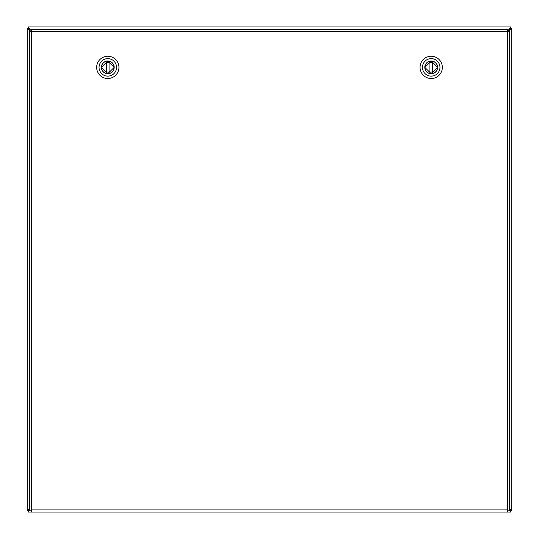 <?xml version="1.0" encoding="UTF-8"?>
<svg xmlns="http://www.w3.org/2000/svg" width="539" height="539" viewBox="0 0 539 539"><rect width="100%" height="100%" fill="white"/><g stroke="black" fill="none" stroke-linecap="round" stroke-linejoin="round"><path stroke-width="0.81" d="M28.54 28.446L29.079 29.76L27.267 28.446L28.446 28.446L28.446 26.95L510.554 26.95L510.325 28.87L511.733 28.446L509.921 29.76L509.921 509.24L511.733 510.554L510.554 510.554L510.554 512.05L507.805 512.05L507.394 509.921L509.523 510.332L509.523 31.195L507.394 31.606L507.805 29.477L31.195 29.477L31.606 31.606L29.477 31.195L29.477 510.332L31.606 509.921L31.195 512.05L507.805 512.05L507.394 509.921L509.523 510.332M29.477 510.332L31.606 509.921L31.195 512.05L28.446 512.05L28.675 510.13L27.267 510.554L29.079 509.24L29.079 29.76L30.514 31.195M28.446 28.54L31.195 30.514M507.805 30.514L510.554 28.54M510.554 510.46L509.24 509.921L510.554 511.733M28.446 511.733L29.76 509.921L28.446 510.46M28.446 27.267L29.76 29.079L28.756 29.079M510.244 29.079L509.24 29.079L510.554 27.267M511.733 510.554L511.733 28.446M508.486 31.195L510.325 28.87M510.46 510.554L509.523 508.836M27.267 28.446L27.267 510.554M29.477 508.836L28.675 510.13M509.523 31.195L507.394 31.606L507.805 29.477M31.195 29.477L31.606 31.606L29.477 31.195M424.793 67.375A6.407 6.407 0 0 1 434.4 61.83A6.407 6.407 0 0 1 434.4 72.92A6.407 6.407 0 0 1 424.793 67.375M431.2 58.623A8.752 8.752 0 0 1 438.78 71.754A8.752 8.752 0 0 1 423.62 71.754A8.752 8.752 0 0 1 431.2 58.623M420.447 64.471A11.144 11.144 0 0 0 431.2 78.519A11.144 11.144 0 0 0 442.344 67.375A11.144 11.144 0 0 0 420.447 64.471M431.2 61.008L437.567 67.375L431.2 73.742L424.833 67.375L431.2 61.008M432.473 61.217L432.473 73.533A6.286 6.286 0 0 0 432.473 61.217L432.473 73.533M429.927 73.533L429.927 61.217A6.286 6.286 0 0 0 429.927 73.533L429.927 61.217M101.393 67.375A6.407 6.407 0 0 1 111 61.83A6.407 6.407 0 0 1 111 72.92A6.407 6.407 0 0 1 101.393 67.375M107.8 58.623A8.752 8.752 0 0 1 115.38 71.754A8.752 8.752 0 0 1 100.22 71.754A8.752 8.752 0 0 1 107.8 58.623M97.047 64.471A11.144 11.144 0 0 0 107.8 78.519A11.144 11.144 0 0 0 118.944 67.375A11.144 11.144 0 0 0 97.047 64.471M107.8 61.008L114.167 67.375L107.8 73.742L101.433 67.375L107.8 61.008M109.073 61.217L109.073 73.533A6.286 6.286 0 0 0 109.073 61.217L109.073 73.533M106.527 73.533L106.527 61.217A6.286 6.286 0 0 0 106.527 73.533L106.527 61.217M28.756 509.921L29.477 509.921M509.523 509.921L510.244 509.921M29.76 29.079L509.24 29.079M507.394 31.606L507.394 509.921L31.606 509.921L31.606 31.606L507.394 31.606M430.243 62.699L432.157 62.699M432.157 72.051L430.243 72.051M106.843 62.699L108.757 62.699M108.757 72.051L106.843 72.051"/></g></svg>
